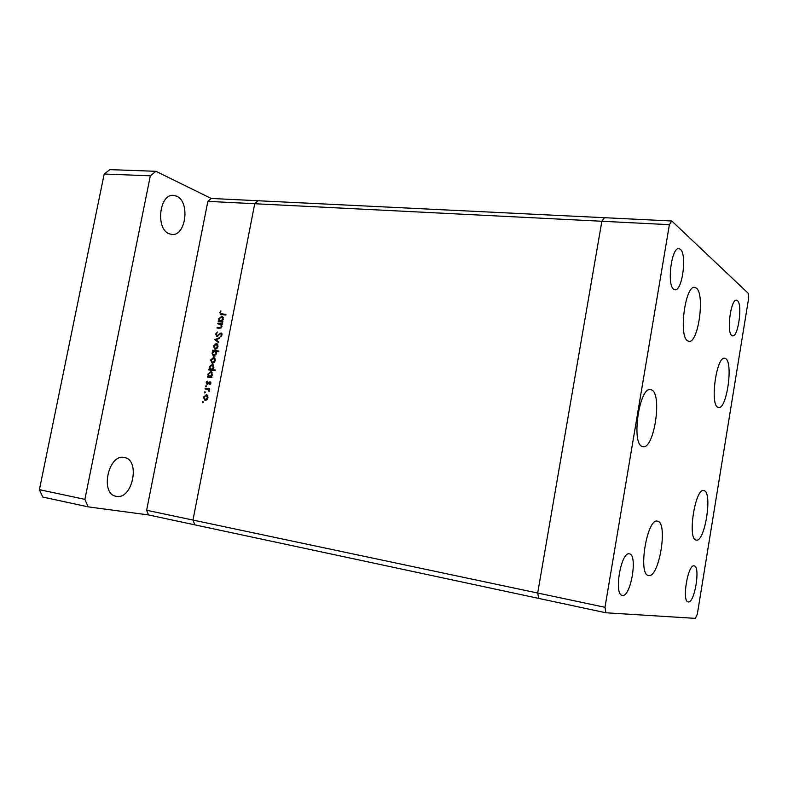 <?xml version="1.0" encoding="UTF-8"?>
<svg xmlns="http://www.w3.org/2000/svg" width="788" height="788" viewBox="0 0 788 788"><rect width="100%" height="100%" fill="white"/><g stroke="black" fill="none" stroke-linecap="round" stroke-linejoin="round"><path stroke-width="1.18" d="M717.779 407.248C709.791 404.067 716.558 355.959 724.665 358.244L725.718 358.668C733.441 363.022 726.654 409.632 718.587 407.524L717.779 407.248M696.1 540.056C687.185 539.268 695.193 487.762 703.773 490.56L704.167 490.658C712.766 492.687 704.777 542.656 696.228 540.085L696.1 540.056M648.662 575.516L648.544 575.496C637.669 574.915 647.076 517.746 657.438 521.154L657.675 521.213C668.224 522.799 659.093 578.156 648.662 575.516M642.22 446.481C631.04 443.605 639.403 386.524 650.543 389.567L651.696 389.942C662.481 394.433 654.05 449.505 642.978 446.688L642.22 446.481M687.599 340.82C678.468 336.151 685.255 285.069 694.701 287.374L696.346 288.103C705.161 294.151 698.296 343.479 688.929 341.342L687.599 340.82M694.179 565.892C687.954 563.715 681.6 601.569 688.16 601.924L688.298 601.943C694.642 603.352 700.67 566.276 694.189 565.892L694.179 565.892M673.681 289.226C666.668 284.931 671.524 246.979 678.882 248.604L680.369 249.284C687.215 254.357 682.29 291.304 674.971 289.767L673.681 289.226M622.451 595.393L622.225 595.354C613.556 594.713 621.121 551.137 629.395 553.875L629.405 553.875C637.975 554.535 630.873 597.117 622.451 595.393M737.46 300.652L736.504 300.198C730.85 298.741 726.349 332.3 731.766 335.501L732.604 335.855C738.218 337.244 742.739 304.444 737.46 300.652M146.627 510.26L207.865 201.364L211.204 198.458L258.011 200.743L254.731 203.728L192.981 520.07L146.627 510.26L148.518 514.938L194.803 524.838L192.981 520.07L537.672 593.039L538.746 598.417L194.803 524.838L192.981 520.07L254.731 203.728L258.011 200.743L604.435 217.705L601.865 221.261L537.672 593.039L538.746 598.417L605.874 612.778L695.41 618.373L697.341 614.039L748.6 298.524L748.245 293.303L671.77 220.995L669.386 224.669L604.987 607.292L605.874 612.778M604.987 607.292L537.672 593.039L601.865 221.261L604.435 217.705L671.77 220.995M207.865 201.364L669.386 224.669M217.803 323.878L217.941 323.208L222.413 323.701L222.285 324.38L221.477 324.292L221.95 326.478L219.281 328.271L216.996 328.015L217.124 327.345L220.266 327.611L221.428 326.301L220.601 324.301L217.803 323.878M216.867 336.466L215.636 334.132L217.419 332.004L216.267 334.201L216.887 335.767L221.201 332.95L222.068 334.93L220.64 336.811L221.458 334.782L220.896 333.58L216.867 336.466M214.71 339.667L219.694 337.589L219.556 338.318L215.942 339.756L218.837 341.972L218.7 342.711L214.73 339.569M216.237 343.499L217.675 344.445L218.01 346.631L216.858 348.631L214.848 349.143L213.381 346.06L216.237 343.499L216.986 343.745M213.489 357.496L214.937 358.461L215.262 360.658L214.119 362.657L212.13 363.16L210.632 360.057L213.489 357.496L214.178 357.713M211.164 376.861L211.992 376.969L211.854 377.649L207.382 377.028L207.52 376.359L208.288 376.457L207.884 374.093L211.007 371.581L212.504 374.743L211.164 376.861L211.962 377.097M202.398 402.087L203.028 401.525L203.412 402.235L202.762 402.786L202.398 402.087L203.383 402.343M206.22 394.611L207.658 395.606L207.983 397.822L206.84 399.821L204.919 400.304L203.363 397.132L206.702 394.739M204.319 392.286L204.988 391.734L204.703 392.985L204.319 392.286L205.304 392.552M205.047 388.947L205.185 388.267L209.647 388.917L208.859 389.499L209.066 391.528L208.062 389.508L205.047 388.947M205.491 386.268L206.17 385.726L206.515 386.416L205.875 386.977L205.491 386.268L206.476 386.544M209.923 381.766L210.82 383.332L209.913 384.662L209.815 382.446L207.067 384.347L206.22 382.574L207.136 381.077L207.244 383.677L210.238 381.855M212.524 369.68L215.203 370.045L215.075 370.724L208.79 369.877L208.918 369.198L209.697 369.296L209.283 366.932L212.425 364.42L213.912 367.572L212.524 369.68L215.163 370.252M213.331 351.044L212.504 350.946L212.632 350.266L218.916 351.054L218.788 351.724L216.158 351.399L216.611 353.763L213.459 356.284L211.992 353.152L213.331 351.044L214.06 351.281M222.019 321.396L222.846 321.484L222.718 322.164L218.237 321.671L218.374 320.992L219.143 321.08L218.729 318.746L221.96 316.215L223.368 319.278L222.019 321.396L222.817 321.681M220.473 312.708L221.034 313.772L225.939 314.343L225.811 315.023L220.719 314.412L219.862 312.609L220.916 310.876L220.473 312.708M205.579 400.353L204.919 399.575M203.905 397.28L203.363 397.132M206.092 395.29L207.077 394.946M206.21 399.92L205.225 399.664L207.441 397.743L206.239 395.32L203.915 397.211L205.225 399.664M207.737 395.734L206.446 395.389M207.973 397.881L207.441 397.743M206.387 389.144L205.185 388.267M206.486 388.632L209.618 389.085M209.234 391.242L208.662 391.084M209.342 390.897L208.81 390.75M209.096 389.794L208.062 389.508M209.076 389.764L207.855 389.43M210.268 384.327L209.618 384.14M210.81 383.411L210.278 383.254M210.849 382.751L209.953 382.485M207.766 384.298L207.52 383.756M206.761 382.722L206.22 382.574M208.426 383.756L207.766 383.559M208.997 382.968L208.387 382.791M210.169 382.554L209.184 381.924M208.721 377.216L207.52 376.359M208.82 376.733L208.288 376.457M208.416 374.251L207.884 374.093M210.682 372.222L211.667 371.906M211.351 371.709L210.77 371.532M210.583 376.91L211.667 377.009M209.746 376.664L211.952 374.684L210.81 372.241L208.426 374.192L209.549 376.625L211.036 377.048M212.484 374.842L211.952 374.684M210.13 370.055L208.918 369.198M210.219 369.592L209.697 369.296M209.815 367.1L209.283 366.932M212.1 365.061L213.085 364.755M212.79 364.558L212.169 364.371M211.962 369.739L213.075 369.848M211.145 369.493L213.361 367.513L212.218 365.08L209.825 367.031L210.938 369.454L212.435 369.887M213.883 367.671L213.361 367.513M212.75 363.219L212.12 362.421M211.164 360.224L210.632 360.057M213.449 358.195L214.444 357.89M213.321 362.785L212.504 362.529L214.71 360.579L213.558 358.215L211.184 360.126L212.504 362.529M215.242 360.746L214.71 360.579M213.824 351.202L212.632 350.266M213.922 350.69L218.867 351.3M214.08 356.353L213.479 355.565M212.524 353.329L211.992 353.152M216.355 351.714L214.74 351.221L212.533 353.221L213.656 355.624L216.07 353.674L214.976 351.271M216.592 353.842L216.07 353.674M215.075 356.048L213.853 355.664M215.449 349.212L214.838 348.404M213.903 346.237L213.381 346.06M216.227 344.198L217.222 343.913M216.011 348.759L215.252 348.513L217.458 346.562L216.326 344.218L213.922 346.129L215.252 348.513M217.833 344.72L216.326 344.218M217.99 346.74L217.458 346.562M218.788 342.228L216.001 340.091M216.247 334.339L215.636 334.132M218.355 335.826L217.665 335.599M221.231 333.688L219.98 333.216M221.261 333.659L221.812 333.383M221.162 336.427L220.384 336.161M222.058 334.989L221.458 334.782M222.078 333.994L221.152 333.669M217.311 336.437L216.966 335.796M219.143 324.026L217.941 323.208M219.222 323.661L222.354 324.016M218.335 328.163L217.124 327.345M218.404 327.788L220.926 328.074M221.132 327.916L220.266 327.611M221.95 326.488L221.428 326.301M221.743 324.705L220.601 324.301M219.576 321.819L218.374 320.992M219.655 321.455L219.143 321.08M219.261 318.943L218.729 318.746M221.674 316.855L222.649 316.599M222.472 316.451L221.615 316.146M221.211 321.465L222.62 321.612M223.211 317.416L221.477 316.815L219.281 318.835L220.325 321.189L222.807 319.229L221.724 316.865M221.871 321.701L220.601 321.238M223.329 319.416L222.807 319.229M222.177 314.195L225.87 314.678M221.428 314.55L221.093 313.791M220.463 312.826L219.862 312.609M169.154 233.76C155.384 228.973 159.363 193.582 173.498 195.375L176.679 196.192C190.302 201.689 185.958 236.331 171.892 234.43L169.154 233.76M116.555 496.371L116.072 496.282C99.712 493.958 108.399 453.425 124.327 457.523L124.337 457.523C140.619 459.68 132.67 499.602 116.555 496.371M148.518 514.938L88.157 506.861L42.769 497.041L39.4 489.673L104.193 174.02L109.867 169.627L155.925 171.301L211.204 198.458M88.157 506.861L84.887 499.356L150.341 175.813L155.925 171.301M104.193 174.02L150.341 175.813M39.4 489.673L84.887 499.356M219.507 334.555L218.906 334.358M220.512 328.035L219.231 327.581M223.122 314.382L221.852 313.91M205.087 399.634L206.397 399.979M206.239 395.32L207.539 395.674M209.864 382.466L210.849 382.741M209.549 376.625L210.839 377.009M210.81 372.241L212.1 372.635M210.938 369.454L212.228 369.848M212.218 365.08L213.509 365.484M212.297 362.49L213.587 362.884M213.558 358.215L214.848 358.629M213.656 355.624L214.947 356.038M215.026 348.473L216.316 348.887M221.004 333.61L222.068 333.974M220.325 321.189L221.595 321.642M221.034 313.772L222.314 314.245"/></g></svg>
